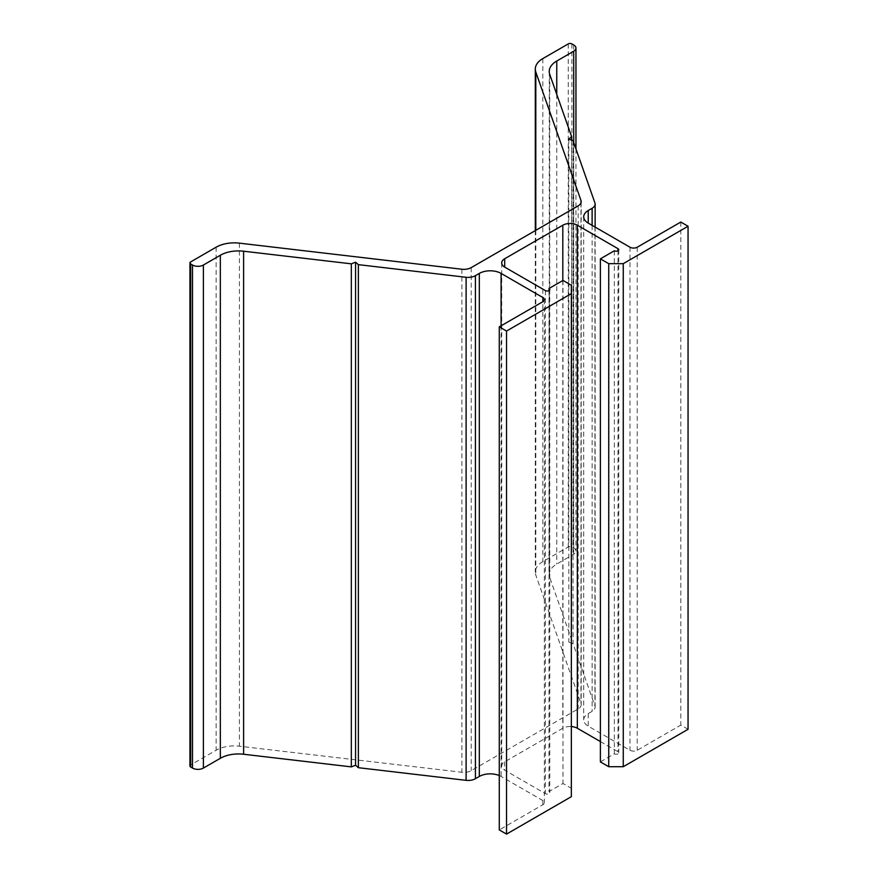 <?xml version="1.0" encoding="UTF-8"?>
<svg xmlns="http://www.w3.org/2000/svg" width="878" height="878" viewBox="0 0 878 878"><rect width="100%" height="100%" fill="white"/><g stroke="black" fill="none" stroke-linecap="round" stroke-linejoin="round"><path stroke-width="0.66" stroke-dasharray="4.39 3.29" d="M688.056 729.3L680.801 725.107L637.23 750.262A5.136 2.963 180 0 1 629.976 750.262L588.227 726.161A15.398 8.89 180 0 1 583.716 719.872A15.398 8.89 180 0 1 588.227 713.584L592.123 711.334A10.273 5.926 0 0 0 595.13 707.141A10.273 5.926 0 0 0 594.922 705.956L573.06 643.761L568.812 642.136L571.622 639.689L549.749 577.494A25.671 14.816 180 0 1 549.244 574.541A25.671 14.816 180 0 1 556.762 564.06L573.696 554.281A7.704 4.445 0 0 0 575.957 551.143A7.704 4.445 0 0 0 573.696 547.993L571.885 546.95A2.568 1.482 0 0 0 568.253 546.95L542.813 561.635A25.671 14.816 0 0 0 535.295 572.116A25.671 14.816 0 0 0 535.799 575.068L580.973 703.53A10.273 5.926 180 0 1 581.181 704.716A10.273 5.926 180 0 1 578.174 708.908L471.212 770.654A10.273 5.926 180 0 1 461.905 772.278L239.398 746.201A25.671 14.816 0 0 0 216.142 750.24L190.691 764.936A2.568 1.482 0 0 0 189.944 765.978M499.275 775.559A15.398 8.89 180 0 1 501.097 776.459L542.845 800.56A5.136 2.963 180 0 1 544.349 802.657A5.136 2.963 180 0 1 542.845 804.753L499.275 829.908M571.337 796.686L571.337 788.301L562.996 783.483L549.013 791.55A2.568 1.482 180 0 1 549.771 792.604A2.568 1.482 180 0 1 548.179 793.964A2.568 1.482 180 0 1 545.381 793.646L504.718 770.171A10.273 5.926 180 0 1 501.711 765.978A10.273 5.926 180 0 1 504.718 761.786L562.809 728.257A10.273 5.926 180 0 1 571.337 726.556M571.337 285.251L571.337 788.301M562.996 280.433L562.996 783.483M549.013 290.596L549.013 791.55M600.387 741.559L617.991 751.722A2.568 1.482 180 0 1 618.749 752.775A2.568 1.482 180 0 1 617.157 754.147A2.568 1.482 180 0 1 614.359 753.818L600.387 761.895M614.359 250.779L614.359 753.818M680.801 222.057L680.801 725.107M573.06 140.71L573.06 643.761M568.812 139.086L568.812 642.136M571.622 140.162L571.622 639.689M190.691 261.885L190.691 764.936M501.097 325.815L501.097 776.459M542.845 804.753L542.845 800.56M545.381 290.596L545.381 793.646M504.718 761.786L504.718 770.171M562.809 280.543L562.809 728.257M617.991 250.779L617.991 751.722M637.23 247.212L637.23 750.262M629.976 247.212L629.976 750.262M588.227 713.584L588.227 726.161M592.123 225.361L592.123 711.334M594.922 202.906L594.922 705.956M549.749 74.443L549.749 577.494M556.762 94.374L556.762 564.06M573.696 142.554L573.696 554.281M573.696 44.943L573.696 547.993M571.885 43.9L571.885 546.95M568.253 43.9L568.253 546.95M542.813 58.596L542.813 561.635M535.799 230.321L535.799 575.068M580.973 202.84L580.973 703.53M578.174 205.858L578.174 708.908M471.212 267.614L471.212 770.654M461.905 269.228L461.905 772.278M239.398 243.151L239.398 746.201M216.142 247.19L216.142 750.24M544.349 299.617L544.349 802.657M549.771 289.553L549.771 792.604M501.711 262.928L501.711 765.978M618.749 249.725L618.749 752.775M583.716 216.822L583.716 719.872M595.13 227.095L595.13 707.141M549.244 71.502L549.244 574.541M575.957 148.964L575.957 551.143M535.295 230.618L535.295 572.116M581.181 201.666L581.181 704.716"/><path stroke-width="1.32" d="M189.944 262.928A2.568 1.482 0 0 0 190.691 263.982L192.512 265.024A7.704 4.445 0 0 0 203.4 265.024L220.345 255.246A25.671 14.816 180 0 1 243.601 251.207L351.332 263.828L355.568 262.204L358.378 264.651L466.108 277.283A10.273 5.926 0 0 0 475.415 275.659L479.311 273.409A15.398 8.89 180 0 1 501.097 273.409L542.845 297.521A5.136 2.963 180 0 1 544.349 299.617A5.136 2.963 180 0 1 542.845 301.703L499.275 326.857L506.54 331.05L571.337 293.636L571.337 285.251L562.996 280.433L549.013 288.5A2.568 1.482 180 0 1 549.771 289.553A2.568 1.482 180 0 1 548.179 290.925A2.568 1.482 180 0 1 545.381 290.596L504.718 267.121A10.273 5.926 180 0 1 501.711 262.928A10.273 5.926 180 0 1 504.718 258.736L562.809 225.207A10.273 5.926 180 0 1 577.329 225.207L617.991 248.683A2.568 1.482 180 0 1 618.749 249.725A2.568 1.482 180 0 1 617.157 251.097A2.568 1.482 180 0 1 614.359 250.779L600.387 258.845L608.739 263.663L623.259 263.663L688.056 226.25L680.801 222.057L637.23 247.212A5.136 2.963 180 0 1 629.976 247.212L588.227 223.111A15.398 8.89 180 0 1 583.716 216.822A15.398 8.89 180 0 1 588.227 210.533L592.123 208.284A10.273 5.926 0 0 0 595.13 204.091A10.273 5.926 0 0 0 594.922 202.906L573.06 140.71L568.812 139.086L571.622 136.639L549.749 74.443A25.671 14.816 180 0 1 549.244 71.502A25.671 14.816 180 0 1 556.762 61.021L573.696 51.231A7.704 4.445 0 0 0 575.957 48.092A7.704 4.445 0 0 0 573.696 44.943L571.885 43.9A2.568 1.482 0 0 0 568.253 43.9L542.813 58.596A25.671 14.816 0 0 0 535.295 69.077A25.671 14.816 0 0 0 535.799 72.018L580.973 200.48A10.273 5.926 180 0 1 581.181 201.666A10.273 5.926 180 0 1 578.174 205.858L471.212 267.614A10.273 5.926 180 0 1 461.905 269.228L239.398 243.151A25.671 14.816 0 0 0 216.142 247.19L190.691 261.885A2.568 1.482 0 0 0 189.944 262.928L189.944 765.978A2.568 1.482 0 0 0 190.691 767.032L192.512 768.074A7.704 4.445 0 0 0 203.4 768.074L220.345 758.296A25.671 14.816 180 0 1 243.601 754.246L351.332 766.878L355.568 765.254L358.378 767.701L466.108 780.333A10.273 5.926 0 0 0 475.415 778.709L479.311 776.459A15.398 8.89 180 0 1 499.275 775.559M351.332 263.828L351.332 766.878M355.568 262.204L355.568 765.254M358.378 264.651L358.378 767.701M499.275 326.857L499.275 829.908L506.54 834.1L571.337 796.686L571.337 293.636M506.54 331.05L506.54 834.1M549.013 288.5L549.013 290.596M571.337 726.556A10.273 5.926 180 0 1 577.329 728.257L600.387 741.559M600.387 258.845L600.387 761.895L608.739 766.713L623.259 766.713L688.056 729.3L688.056 226.25M608.739 263.663L608.739 766.713M623.259 263.663L623.259 766.713M571.622 136.639L571.622 140.162M190.691 263.982L190.691 767.032M192.512 265.024L192.512 768.074M203.4 265.024L203.4 768.074M220.345 255.246L220.345 758.296M243.601 251.207L243.601 754.246M466.108 277.283L466.108 780.333M475.415 275.659L475.415 778.709M479.311 273.409L479.311 776.459M501.097 273.409L501.097 325.815M542.845 297.521L542.845 301.703M504.718 258.736L504.718 267.121M562.809 225.207L562.809 280.543M577.329 225.207L577.329 728.257M617.991 248.683L617.991 250.779M588.227 210.533L588.227 223.111M592.123 208.284L592.123 225.361M556.762 61.021L556.762 94.374M573.696 51.231L573.696 142.554M535.799 72.018L535.799 230.321M580.973 200.48L580.973 202.84M595.13 204.091L595.13 227.095M575.957 48.092L575.957 148.964M535.295 69.077L535.295 230.618"/></g></svg>
